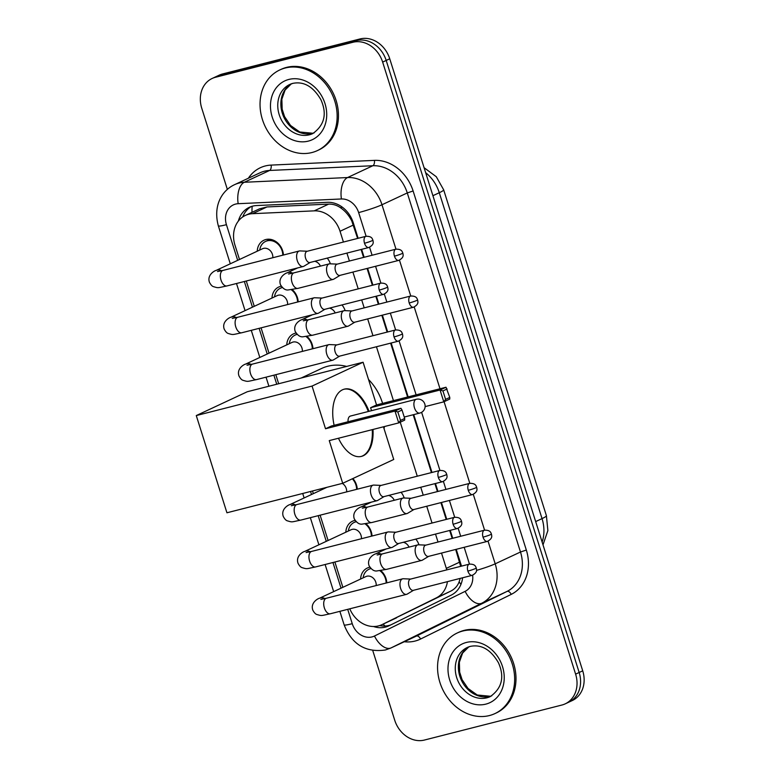 <?xml version="1.0" encoding="UTF-8"?>
<svg xmlns="http://www.w3.org/2000/svg" width="779" height="779" viewBox="0 0 779 779"><rect width="100%" height="100%" fill="white"/><g stroke="black" fill="none" stroke-linecap="round" stroke-linejoin="round"><path stroke-width="1.17" d="M415.801 539.107A14.236 11.88 65 0 1 418.966 544.823M401.039 492.27A14.236 11.88 65 0 1 404.204 497.995M341.971 304.94A14.236 11.88 65 0 1 345.136 310.655M327.209 258.112A14.236 11.88 65 0 1 330.374 263.828M360.599 579.04A15.142 12.639 65 0 1 367.298 568.037A15.142 12.639 65 0 1 369.168 567.365A15.142 12.639 65 0 1 369.84 567.219M380.853 570.627A15.142 12.639 65 0 1 386.803 582.858M345.827 532.213A15.142 12.639 65 0 1 352.536 521.2A15.142 12.639 65 0 1 354.406 520.538A15.142 12.639 65 0 1 355.078 520.391M366.081 523.79A15.142 12.639 65 0 1 372.041 536.02M352.897 478.54A15.142 12.639 65 0 1 357.269 489.193M286.769 344.873A15.142 12.639 65 0 1 293.469 333.87A15.142 12.639 65 0 1 295.338 333.208A15.142 12.639 65 0 1 296.01 333.052M307.023 336.46A15.142 12.639 65 0 1 312.973 348.69M271.998 298.045A15.142 12.639 65 0 1 278.697 287.042A15.142 12.639 65 0 1 280.576 286.37A15.142 12.639 65 0 1 281.248 286.224M292.252 289.632A15.142 12.639 65 0 1 298.211 301.853M257.236 251.208A15.142 12.639 65 0 1 263.935 240.205A15.142 12.639 65 0 1 265.805 239.533A15.142 12.639 65 0 1 283.439 255.025M357.61 238.432L351.757 220.924C349.119 215.705 345.672 211.518 341.397 208.382C337.511 205.403 333.266 203.981 328.65 204.117L267.002 206.941L259.524 208.83L245.385 215.423A26.69 22.279 -115 0 0 234.976 245.142L239.504 259.495M343.432 242.035L340.043 231.266A26.69 22.279 -115 0 0 314.229 210.856L252.581 213.68A26.69 22.279 -115 0 0 248.686 214.254A26.69 22.279 -115 0 0 245.385 215.423M460.681 566.391L455.676 549.468M452.19 538.416L449.687 530.48M446.201 519.427L440.904 502.63M437.428 491.578L434.925 483.642M431.439 472.6L413.201 414.749M407.612 397.027L390.62 343.14M387.134 332.097L381.846 315.3M378.36 304.248L375.858 296.312M372.372 285.26L367.075 268.463M363.589 257.421L361.086 249.475M349.781 608.818A26.69 22.279 -115 0 0 381.778 624.739L450.681 591.164C454.702 589.128 457.526 586.022 459.143 581.825L460.233 578.388M446.766 569.877A26.69 22.279 -115 0 0 446.328 568.358L441.508 553.071M438.022 542.028L435.519 534.082M432.033 523.04L426.736 506.243M423.25 495.191L420.748 487.255M417.271 476.203L400.24 422.199M393.444 400.63L376.452 346.752M372.966 335.7L367.669 318.903M364.192 307.861L361.69 299.915M358.204 288.873L352.906 272.075M349.42 261.023L346.918 253.087M381.778 624.739A26.69 22.279 -115 0 0 382.129 624.573L436.259 597.902A26.69 22.279 -115 0 0 447.438 581.64M246.291 281.015L254.266 306.322M261.053 327.852L269.037 353.16M275.815 374.68L278.678 383.745M312.486 490.984L313.333 493.652M320.12 515.182L328.095 540.49M334.882 562.01L342.867 587.327M227.371 189.453L201.742 108.174A26.69 22.279 65 0 1 212.161 78.465A26.69 22.279 65 0 1 215.452 77.287L352.936 42.27A26.69 22.279 65 0 1 382.645 62.096L575.613 674.137L579.167 672.481A26.69 22.279 65 0 1 568.758 702.2A26.69 22.279 65 0 0 579.167 672.481L386.189 60.441L579.167 672.481L582.721 670.826A26.69 22.279 65 0 1 572.302 700.535L565.203 703.856A26.69 22.279 65 0 1 561.902 705.034L424.419 740.05A26.69 22.279 65 0 1 394.719 720.215L372.761 650.572M352.936 42.27L356.49 40.605A26.69 22.279 65 0 1 386.189 60.441A26.69 22.279 65 0 0 356.49 40.605L219.006 75.631L356.49 40.605L360.034 38.95A26.69 22.279 65 0 1 389.743 58.785L582.721 670.826M212.161 78.465L215.705 76.8A26.69 22.279 65 0 1 219.006 75.631A26.69 22.279 65 0 0 215.705 76.8L219.259 75.144A26.69 22.279 65 0 1 222.551 73.966L360.034 38.95M358.145 238.296L353.238 222.726A26.69 22.279 -115 0 0 327.423 202.316L256.534 205.559A26.69 22.279 -115 0 0 252.639 206.133A26.69 22.279 -115 0 0 249.338 207.311A26.69 22.279 -115 0 0 238.374 221.07M242.707 216.961A26.69 22.279 65 0 1 251.159 206.581M575.613 674.137A26.69 22.279 65 0 1 565.203 703.856M461.509 566.129A26.69 22.279 -115 0 0 461.334 565.564L456.212 549.322M452.735 538.279L450.223 530.343M446.747 519.291L441.45 502.494M437.964 491.442L435.461 483.506M431.975 472.454L413.737 414.613M408.147 396.881L391.165 343.003M387.679 331.961L382.382 315.164M378.896 304.112L376.393 296.176M372.907 285.124L367.62 268.327M364.134 257.274L361.631 249.338M373.511 626.511A26.69 22.279 -115 0 0 388.672 625.946A26.69 22.279 -115 0 0 389.023 625.771L451.265 595.107A26.69 22.279 -115 0 0 462.59 577.784M390.97 624.816A26.69 22.279 65 0 1 379.655 625.576M311.921 152.538A44.481 37.139 65 0 1 263.565 122.78A44.481 37.139 65 0 1 279.768 69.964A44.481 37.139 65 0 1 285.26 68.007A44.481 37.139 65 0 1 333.616 97.774A44.481 37.139 65 0 1 317.413 150.581A44.481 37.139 65 0 1 311.921 152.538M279.768 69.964L281.102 69.341A44.481 37.139 65 0 1 286.594 67.383A44.481 37.139 65 0 1 334.941 97.151A44.481 37.139 65 0 1 318.747 149.958L317.413 150.581M489.436 715.55A44.481 37.139 65 0 1 441.089 685.793A44.481 37.139 65 0 1 457.283 632.976A44.481 37.139 65 0 1 462.784 631.019A44.481 37.139 65 0 1 511.131 660.787A44.481 37.139 65 0 1 494.928 713.593A44.481 37.139 65 0 1 489.436 715.55M457.283 632.976L458.617 632.353A44.481 37.139 65 0 1 464.109 630.396A44.481 37.139 65 0 1 512.465 660.164A44.481 37.139 65 0 1 496.262 712.97L494.928 713.593M301.191 378.01L321.824 368.37A48.931 40.849 65 0 1 327.871 366.218A48.931 40.849 65 0 1 346.636 366.432M368.525 379.49A48.931 40.849 65 0 1 382.577 403.395M384.417 426.551A48.931 40.849 65 0 1 384.057 428.732M372.985 429.463A34.695 18.862 -104.3 0 1 361.466 456.387A34.695 18.862 -104.3 0 1 338.466 438.256M329.254 440.602L398.712 422.909L394.982 411.069L325.515 428.762L312.058 386.072L196.279 415.567L226.932 512.777L342.711 483.292L329.254 440.602M400.513 420.436L404.691 418.489L404.661 420.134L398.712 422.909L400.513 420.436L397.855 411.984L394.982 411.069L400.932 408.293L331.464 425.986L325.515 428.762M334.123 425.315A34.695 18.862 -104.3 0 1 344.337 389.14A34.695 18.862 -104.3 0 1 369.032 411.312M342.711 483.292L393.746 459.464L383.443 426.795M312.058 386.072L363.092 362.245L376.549 404.934L370.6 407.709L371.534 410.679M363.092 362.245L247.313 391.73L196.279 415.567M397.855 411.984L402.022 410.027L400.932 408.293M404.691 418.489L402.022 410.027M376.549 404.934L446.016 387.241L449.775 397.426L449.746 399.072L443.796 401.847L425.13 406.609M370.6 407.709L440.067 390.016L446.016 387.241M449.775 397.426L445.598 399.374L443.796 401.847L440.067 390.016L442.939 390.922L445.598 399.374M447.107 388.974L442.939 390.922M420.154 412.938A7.118 3.866 -104.3 0 1 419.784 413.074A7.118 3.866 -104.3 0 1 414.477 407.836A7.118 3.866 -104.3 0 1 415.889 399.413A7.118 3.866 -104.3 0 1 416.268 399.286L350.423 416.054A7.118 3.866 75.7 0 0 350.044 416.19A7.118 3.866 75.7 0 0 348.067 421.76M372.255 429.648A34.695 18.862 -104.3 0 1 362.576 455.919A34.695 18.862 -104.3 0 1 361.105 456.475M343.977 389.237A34.695 18.862 -104.3 0 1 368.311 411.497M282.796 255.191A13.35 11.14 -115 0 0 267.236 240.828A13.35 11.14 -115 0 0 265.581 241.422A13.35 11.14 -115 0 0 259.894 249.202L259.738 250.04M272.816 257.732A8.004 6.69 -115 0 0 263.506 248.394A8.004 6.69 -115 0 0 262.513 248.744L216.007 270.459A8.004 6.69 -115 0 1 217 270.109A8.004 6.69 -115 0 1 221.635 270.761M307.316 251.237L299.993 250.916A8.004 4.353 75.7 0 0 299.282 250.984A8.004 4.353 75.7 0 0 298.863 251.14A8.004 4.353 75.7 0 0 297.266 260.614A8.004 4.353 75.7 0 0 303.235 266.506A8.004 4.353 75.7 0 0 303.664 266.36A8.004 4.353 75.7 0 0 303.898 266.233A8.004 4.353 75.7 0 0 304.122 266.077M364.514 243.252A5.784 3.145 75.7 0 1 365.974 236.3L307.072 251.305A5.784 3.145 75.7 0 0 306.77 251.413A5.784 3.145 75.7 0 0 305.611 258.248A5.784 3.145 75.7 0 0 309.925 262.513L368.827 247.508C374.699 244.421 373.044 241.694 372.917 240.166A5.784 0.497 -17.5 0 1 372.099 240.701A5.784 0.497 162.5 0 1 364.514 243.252A5.784 3.145 75.7 0 0 368.827 247.508M282.358 287.578A13.35 11.14 -115 0 0 281.998 287.665A13.35 11.14 -115 0 0 280.352 288.249A13.35 11.14 -115 0 0 274.656 296.039L274.5 296.877M287.587 304.56A8.004 6.69 -115 0 0 278.269 295.222A8.004 6.69 -115 0 0 277.285 295.572L230.779 317.296A8.004 6.69 -115 0 1 231.762 316.936A8.004 6.69 -115 0 1 236.397 317.589M322.087 298.075L314.765 297.753A8.004 4.353 75.7 0 0 314.054 297.821A8.004 4.353 75.7 0 0 313.635 297.977A8.004 4.353 75.7 0 0 312.038 307.442A8.004 4.353 75.7 0 0 318.007 313.343A8.004 4.353 75.7 0 0 318.426 313.187A8.004 4.353 75.7 0 0 318.66 313.061A8.004 4.353 75.7 0 0 318.884 312.915M379.285 290.08A5.784 3.145 75.7 0 1 380.736 283.128L321.834 298.133A5.784 3.145 75.7 0 0 321.532 298.24A5.784 3.145 75.7 0 0 320.383 305.086A5.784 3.145 75.7 0 0 324.697 309.341L383.589 294.335C389.461 291.249 387.815 288.522 387.679 286.993A5.784 0.497 -17.5 0 1 386.871 287.539A5.784 0.497 162.5 0 1 379.285 290.08A5.784 3.145 75.7 0 0 383.589 294.335M297.559 302.018A13.35 11.14 -115 0 0 291.346 289.778M297.13 334.415A13.35 11.14 -115 0 0 296.76 334.493A13.35 11.14 -115 0 0 295.114 335.087A13.35 11.14 -115 0 0 289.428 342.867L289.272 343.705M302.349 351.397A8.004 6.69 -115 0 0 293.04 342.059A8.004 6.69 -115 0 0 292.047 342.409L245.541 364.124A8.004 6.69 -115 0 1 246.534 363.774A8.004 6.69 -115 0 1 251.169 364.426M336.849 344.902L329.527 344.581A8.004 4.353 75.7 0 0 328.816 344.659A8.004 4.353 75.7 0 0 328.397 344.805A8.004 4.353 75.7 0 0 326.8 354.279A8.004 4.353 75.7 0 0 332.769 360.171A8.004 4.353 75.7 0 0 333.198 360.025A8.004 4.353 75.7 0 0 333.431 359.898A8.004 4.353 75.7 0 0 333.655 359.742M394.047 336.918A5.784 3.145 75.7 0 1 395.508 329.965L336.606 344.97A5.784 3.145 75.7 0 0 336.304 345.078A5.784 3.145 75.7 0 0 335.145 351.913A5.784 3.145 75.7 0 0 339.459 356.178L398.361 341.173C404.233 338.086 402.577 335.359 402.451 333.831A5.784 0.497 -17.5 0 1 401.633 334.366A5.784 0.497 162.5 0 1 394.047 336.918A5.784 3.145 75.7 0 0 398.361 341.173M312.33 348.856A13.35 11.14 -115 0 0 306.108 336.606M381.155 485.405L373.832 485.083A8.004 4.353 75.7 0 0 373.122 485.151A8.004 4.353 75.7 0 0 372.693 485.307A8.004 4.353 75.7 0 0 371.106 494.782A8.004 4.353 75.7 0 0 377.075 500.673A8.004 4.353 75.7 0 0 377.494 500.517A8.004 4.353 75.7 0 0 377.727 500.4A8.004 4.353 75.7 0 0 377.951 500.245M438.343 477.41A5.784 3.145 75.7 0 1 439.804 470.467L380.902 485.463A5.784 3.145 75.7 0 0 380.6 485.58A5.784 3.145 75.7 0 0 379.451 492.416A5.784 3.145 75.7 0 0 383.755 496.671L442.657 481.675C448.529 478.588 446.873 475.852 446.747 474.333A5.784 0.497 -17.5 0 1 445.939 474.869A5.784 0.497 162.5 0 1 438.343 477.41A5.784 3.145 75.7 0 0 442.657 481.675M356.626 489.358A13.35 11.14 -115 0 0 352.332 478.803M346.655 491.9A8.004 6.69 -115 0 0 342.302 483.399M356.188 521.745A13.35 11.14 -115 0 0 355.828 521.833A13.35 11.14 -115 0 0 354.182 522.417A13.35 11.14 -115 0 0 348.495 530.197L348.34 531.044M361.417 538.727A8.004 6.69 -115 0 0 352.108 529.389A8.004 6.69 -115 0 0 351.115 529.739L304.608 551.464A8.004 6.69 -115 0 1 305.602 551.104A8.004 6.69 -115 0 1 310.227 551.756M395.917 532.232L388.594 531.911A8.004 4.353 75.7 0 0 387.884 531.989A8.004 4.353 75.7 0 0 387.465 532.135A8.004 4.353 75.7 0 0 385.868 541.609A8.004 4.353 75.7 0 0 391.837 547.51A8.004 4.353 75.7 0 0 392.256 547.355A8.004 4.353 75.7 0 0 392.499 547.228A8.004 4.353 75.7 0 0 392.723 547.082M453.115 524.248A5.784 3.145 75.7 0 1 454.576 517.295L395.674 532.3A5.784 3.145 75.7 0 0 395.362 532.408A5.784 3.145 75.7 0 0 394.213 539.253A5.784 3.145 75.7 0 0 398.527 543.508L457.429 528.503C463.291 525.416 461.645 522.69 461.509 521.161A5.784 0.497 -17.5 0 1 460.701 521.706A5.784 0.497 162.5 0 1 453.115 524.248A5.784 3.145 75.7 0 0 457.429 528.503M371.398 536.186A13.35 11.14 -115 0 0 365.176 523.936M370.96 568.582A13.35 11.14 -115 0 0 370.6 568.66A13.35 11.14 -115 0 0 368.944 569.254A13.35 11.14 -115 0 0 363.257 577.035L363.102 577.872M376.189 585.565A8.004 6.69 -115 0 0 366.87 576.226A8.004 6.69 -115 0 0 365.877 576.577L319.38 598.291A8.004 6.69 -115 0 1 320.364 597.941A8.004 6.69 -115 0 1 324.999 598.593M410.689 579.07L403.356 578.748A8.004 4.353 75.7 0 0 402.655 578.816A8.004 4.353 75.7 0 0 402.227 578.972A8.004 4.353 75.7 0 0 400.63 588.447A8.004 4.353 75.7 0 0 406.609 594.338A8.004 4.353 75.7 0 0 407.027 594.192A8.004 4.353 75.7 0 0 407.261 594.065A8.004 4.353 75.7 0 0 407.485 593.91M467.877 571.085A5.784 3.145 75.7 0 1 469.338 564.132L410.436 579.128A5.784 3.145 75.7 0 0 410.134 579.245A5.784 3.145 75.7 0 0 408.975 586.081A5.784 3.145 75.7 0 0 413.289 590.346L472.191 575.34C478.063 572.253 476.407 569.527 476.281 567.998A5.784 0.497 -17.5 0 1 475.472 568.534A5.784 0.497 162.5 0 1 467.877 571.085A5.784 3.145 75.7 0 0 472.191 575.34M386.16 583.023A13.35 11.14 -115 0 0 379.948 570.773M337.249 264.13L329.926 263.808A8.004 4.353 75.7 0 0 329.215 263.877A8.004 4.353 75.7 0 0 328.787 264.032A8.004 4.353 75.7 0 0 327.199 273.507A8.004 4.353 75.7 0 0 333.169 279.398A8.004 4.353 75.7 0 0 333.587 279.242A8.004 4.353 75.7 0 0 333.821 279.116A8.004 4.353 75.7 0 0 334.045 278.97M394.437 256.135A5.784 3.145 75.7 0 1 395.898 249.183L336.995 264.188A5.784 3.145 75.7 0 0 336.694 264.295A5.784 3.145 75.7 0 0 335.545 271.141A5.784 3.145 75.7 0 0 339.848 275.396L398.751 260.39C404.622 257.304 402.967 254.577 402.84 253.048A5.784 0.497 -17.5 0 1 402.032 253.594A5.784 0.497 162.5 0 1 394.437 256.135A5.784 3.145 75.7 0 0 398.751 260.39M320.442 266.116A8.004 6.69 -115 0 0 314.706 261.286M352.011 310.957L344.688 310.636A8.004 4.353 75.7 0 0 343.977 310.714A8.004 4.353 75.7 0 0 343.558 310.86A8.004 4.353 75.7 0 0 341.962 320.335A8.004 4.353 75.7 0 0 347.931 326.226A8.004 4.353 75.7 0 0 348.359 326.08A8.004 4.353 75.7 0 0 348.593 325.953A8.004 4.353 75.7 0 0 348.817 325.807M409.209 302.973A5.784 3.145 75.7 0 1 410.669 296.02L351.767 311.025A5.784 3.145 75.7 0 0 351.456 311.133A5.784 3.145 75.7 0 0 350.307 317.978A5.784 3.145 75.7 0 0 354.62 322.233L413.522 307.228C419.384 304.141 417.739 301.415 417.612 299.886A5.784 0.497 -17.5 0 1 416.794 300.431A5.784 0.497 162.5 0 1 409.209 302.973A5.784 3.145 75.7 0 0 413.522 307.228M335.213 312.944A8.004 6.69 -115 0 0 329.478 308.124M411.078 498.297L403.756 497.976A8.004 4.353 75.7 0 0 403.045 498.044A8.004 4.353 75.7 0 0 402.626 498.19A8.004 4.353 75.7 0 0 401.029 507.665A8.004 4.353 75.7 0 0 406.998 513.565A8.004 4.353 75.7 0 0 407.417 513.41A8.004 4.353 75.7 0 0 407.651 513.283A8.004 4.353 75.7 0 0 407.875 513.137M468.276 490.303A5.784 3.145 75.7 0 1 469.727 483.35L410.825 498.356A5.784 3.145 75.7 0 0 410.523 498.463A5.784 3.145 75.7 0 0 409.374 505.308A5.784 3.145 75.7 0 0 413.688 509.563L472.59 494.558C478.452 491.471 476.806 488.745 476.67 487.216A5.784 0.497 -17.5 0 1 475.862 487.761A5.784 0.497 162.5 0 1 468.276 490.303A5.784 3.145 75.7 0 0 472.59 494.558M394.271 500.274A8.004 6.69 -115 0 0 388.546 495.454M425.84 545.125L418.518 544.803A8.004 4.353 75.7 0 0 417.807 544.881A8.004 4.353 75.7 0 0 417.388 545.027A8.004 4.353 75.7 0 0 415.791 554.502A8.004 4.353 75.7 0 0 421.76 560.393A8.004 4.353 75.7 0 0 422.189 560.247A8.004 4.353 75.7 0 0 422.422 560.12A8.004 4.353 75.7 0 0 422.646 559.965M483.038 537.14A5.784 3.145 75.7 0 1 484.499 530.187L425.597 545.193A5.784 3.145 75.7 0 0 425.295 545.3A5.784 3.145 75.7 0 0 424.136 552.136A5.784 3.145 75.7 0 0 428.45 556.401L487.352 541.395C493.224 538.308 491.568 535.582 491.442 534.053A5.784 0.497 -17.5 0 1 490.624 534.589A5.784 0.497 162.5 0 1 483.038 537.14A5.784 3.145 75.7 0 0 487.352 541.395M409.043 547.111A8.004 6.69 -115 0 0 403.308 542.291M267.002 206.941L252.581 213.68M384.953 626.043A26.69 14.694 -116.2 0 1 383.239 624.057M352.527 220.72A26.69 2.298 162.5 0 1 351.757 220.924M341.397 208.382A26.69 13.895 -92.6 0 1 341.358 206.503M252.007 212.336A26.69 13.895 -92.6 0 1 252.162 206.269M460.944 584.377A26.69 14.694 -116.2 0 1 459.143 581.825M328.65 204.117L314.229 210.856M353.384 225.034L340.043 231.266M459.668 562.126L446.328 568.358M450.681 591.164L436.259 597.902M396.56 617.835L382.129 624.573M546.41 515.698A31.141 2.678 162.5 0 1 542.038 518.61L439.288 192.725A31.141 2.678 -17.5 0 0 443.66 189.813L546.41 515.698L547.871 530.577L543.002 544.881M542.116 542.067A35.591 29.709 -115 0 0 542.038 518.61L535.66 521.589M432.91 195.704L439.288 192.725A35.591 29.709 -115 0 0 425.665 172.714M222.551 73.966L215.452 77.287M389.743 58.785L382.645 62.096M366.101 236.261L358.642 212.579A17.79 14.859 -115 0 0 341.426 198.976L238.17 203.699A17.79 14.859 -115 0 0 235.579 204.088A17.79 14.859 -115 0 0 226.436 224.683L237.683 260.342M234.722 184.604A35.591 29.709 65 0 1 239.124 183.036A35.591 29.709 65 0 1 244.304 182.267L269.602 170.455A35.591 29.709 -115 0 0 264.412 171.224A35.591 29.709 -115 0 0 260.02 172.792L234.722 184.604C222.463 190.105 212.735 205.072 218.344 225.891A17.79 1.529 -17.5 0 0 226.436 224.683M347.716 609.344L352.244 623.687A17.79 14.859 -115 0 0 372.05 636.91A17.79 14.859 -115 0 0 374.475 636.015L465.141 591.349A17.79 14.859 -115 0 0 472.639 575.204M488.053 541.162L495.201 563.821A35.591 29.709 65 0 1 481.782 603.209L391.116 647.885A35.591 29.709 65 0 1 390.649 648.109L415.947 636.297A35.591 29.709 -115 0 0 416.414 636.073L507.071 591.397A35.591 29.709 -115 0 0 520.489 552.009L407.281 192.939A35.591 29.709 -115 0 0 372.859 165.732L269.602 170.455A4.45 2.318 87.4 0 0 271.141 165.099L374.397 160.377A40.041 33.429 65 0 1 413.113 190.982L526.331 550.052A40.041 33.429 65 0 1 511.238 594.367L420.572 639.033A40.041 33.429 65 0 1 404.291 641.74M420.572 639.033A4.45 2.444 63.8 0 0 416.414 636.073L391.116 647.885A17.79 9.796 -116.2 0 1 374.475 636.015M248.365 178.235A40.041 33.429 65 0 1 265.298 165.956A40.041 33.429 65 0 1 271.141 165.099M238.17 203.699A17.79 9.26 -92.6 0 1 244.304 182.267L347.57 177.544L372.859 165.732A4.45 2.318 87.4 0 0 374.397 160.377M341.426 198.976A17.79 9.26 -92.6 0 1 347.57 177.544A35.591 29.709 65 0 1 381.983 204.75L407.281 192.939L413.113 190.982M465.141 591.349A17.79 9.796 -116.2 0 0 481.782 603.209L507.071 591.397A4.45 2.444 63.8 0 1 511.238 594.367M476.514 570.374A17.79 1.529 -17.5 0 0 495.201 563.821L520.489 552.009L526.331 550.052M358.642 212.579A17.79 1.529 -17.5 0 0 381.983 204.75L395.985 249.163M399.461 260.167L410.757 296.001M414.224 307.004L440.008 388.77M444.088 401.721L469.825 483.331M473.291 494.334L484.587 530.168M244.353 281.511L252.445 307.179M259.115 328.339L267.216 354.007M273.887 375.176L276.74 384.232M310.558 491.481L311.512 494.509M318.183 515.669L326.274 541.337M332.954 562.506L341.046 588.174M469.474 564.093L464.177 547.296M460.691 536.254L458.169 528.259M454.702 517.266L449.405 500.469M445.919 489.416L443.407 481.432M439.94 470.428L421.614 412.325M416.113 394.856L399.101 340.929M395.635 329.936L390.337 313.129M386.861 302.086L384.339 294.092M380.873 283.098L375.575 266.301M372.089 255.249L369.577 247.264M390.649 648.109L385.313 650.007C365.594 652.744 351.865 644.369 344.152 624.894A17.79 1.529 -17.5 0 0 352.244 623.687M289.778 84.463L292.846 83.363C303.917 81.152 313.275 86.615 320.929 99.741C327.229 113.919 324.492 125.195 312.73 133.599A27.119 22.64 65 0 1 309.38 134.796A27.119 22.64 65 0 1 279.904 116.655A27.119 22.64 65 0 1 289.778 84.463A27.119 22.64 65 0 1 292.592 83.411M308.309 141.116A32.455 27.099 65 0 1 272.192 116.996A32.455 27.099 65 0 1 288.863 79.439A32.455 27.099 65 0 1 324.989 103.549A32.455 27.099 65 0 1 308.309 141.116M291.365 83.811L285.085 90.062L281.852 99.225L282.164 109.206L284.588 116.665L290.528 125.458L299.73 131.992L312.769 133.248L314.249 132.8A27.119 22.64 65 0 1 312.486 133.345A27.119 22.64 65 0 1 283.41 116.178A27.119 22.64 65 0 1 291.327 83.82M467.293 647.476L470.36 646.375C481.432 644.165 490.799 649.628 498.443 662.754C504.743 676.932 502.007 688.217 490.244 696.611A27.119 22.64 65 0 1 486.894 697.809A27.119 22.64 65 0 1 457.419 679.668A27.119 22.64 65 0 1 467.293 647.476A27.119 22.64 65 0 1 470.117 646.424M485.833 704.128A32.455 27.099 65 0 1 449.707 680.009A32.455 27.099 65 0 1 466.387 642.451A32.455 27.099 65 0 1 502.504 666.561A32.455 27.099 65 0 1 485.833 704.128M491.724 695.832A27.119 22.64 65 0 1 490.001 696.358A27.119 22.64 65 0 1 460.925 679.191A27.119 22.64 65 0 1 468.851 646.833L462.599 653.075L459.367 662.238L459.678 672.219L462.103 679.678L468.043 688.47L477.254 695.004L490.283 696.26L491.763 695.813M217.487 271.569L223.018 270.41A8.004 4.353 75.7 0 0 221.002 280.041A8.004 4.353 75.7 0 0 221.158 280.518A8.004 4.353 75.7 0 0 226.971 285.932L303.235 266.506M232.269 318.407L237.79 317.248A8.004 4.353 75.7 0 0 235.764 326.868A8.004 4.353 75.7 0 0 235.93 327.346A8.004 4.353 75.7 0 0 241.743 332.769L318.007 313.343M247.021 365.234L252.552 364.085A8.004 4.353 75.7 0 0 250.536 373.706A8.004 4.353 75.7 0 0 250.692 374.183A8.004 4.353 75.7 0 0 256.505 379.597L332.769 360.171M295.465 504.928A8.004 6.69 -115 0 0 290.83 504.276A8.004 6.69 -115 0 0 289.846 504.626L326.917 487.313M291.327 505.737L296.848 504.578A8.004 4.353 75.7 0 0 294.832 514.208A8.004 4.353 75.7 0 0 294.998 514.676A8.004 4.353 75.7 0 0 300.801 520.099L377.075 500.673M306.089 552.574L311.619 551.415A8.004 4.353 75.7 0 0 309.604 561.036A8.004 4.353 75.7 0 0 309.76 561.513A8.004 4.353 75.7 0 0 315.573 566.937L391.837 547.51M320.86 599.402L326.382 598.243A8.004 4.353 75.7 0 0 324.366 607.873A8.004 4.353 75.7 0 0 324.522 608.341A8.004 4.353 75.7 0 0 330.335 613.764L406.609 594.338M292.661 273.176A8.004 6.69 -115 0 0 288.026 272.523A8.004 6.69 -115 0 0 287.042 272.884L297.617 267.937M288.532 273.994L294.043 272.835A8.004 4.353 75.7 0 0 292.028 282.456A8.004 4.353 75.7 0 0 292.183 282.933A8.004 4.353 75.7 0 0 297.997 288.357L333.169 279.398M307.423 320.013A8.004 6.69 -115 0 0 302.797 319.361A8.004 6.69 -115 0 0 301.804 319.711L312.389 314.774M303.304 320.821L308.815 319.672A8.004 4.353 75.7 0 0 306.799 329.293A8.004 4.353 75.7 0 0 306.955 329.77A8.004 4.353 75.7 0 0 312.769 335.184L347.931 326.226M366.49 507.343A8.004 6.69 -115 0 0 361.855 506.691A8.004 6.69 -115 0 0 360.872 507.051L371.456 502.104M362.362 508.161L367.883 507.002A8.004 4.353 75.7 0 0 365.857 516.623A8.004 4.353 75.7 0 0 366.023 517.1A8.004 4.353 75.7 0 0 371.826 522.524L406.998 513.565M381.252 554.181A8.004 6.69 -115 0 0 376.627 553.528A8.004 6.69 -115 0 0 375.634 553.879L386.218 548.942M377.133 554.989L382.645 553.83A8.004 4.353 75.7 0 0 380.629 563.46A8.004 4.353 75.7 0 0 380.785 563.928A8.004 4.353 75.7 0 0 386.598 569.352L421.76 560.393M443.66 189.813L436.269 176.706L424.088 167.699M218.344 225.891L230.292 263.789M236.504 283.507L245.054 310.626M251.276 330.335L259.826 357.454M266.038 377.172L268.901 386.238M302.71 493.477L304.122 497.956M310.344 517.675L318.893 544.794M325.106 564.502L333.655 591.621M339.868 611.34L344.152 624.894M404.233 417.038L419.784 413.074A7.118 7.118 0 0 0 424.808 404.038A7.118 7.118 0 0 0 416.268 399.286M365.974 236.3C372.372 236.125 372.304 239.231 372.917 240.166M265.581 241.422L270.109 239.309M216.007 270.459C215.014 270.498 206.815 274.724 209.434 282.271C210.749 284.744 212.054 286.195 213.349 286.614C218.889 288.24 217.137 287.938 226.971 285.932M310.178 262.445L303.898 266.233M223.018 270.41L299.282 250.984M380.736 283.128C387.134 282.962 387.066 286.068 387.679 286.993M280.352 288.249L282.183 287.393M230.779 317.296C229.776 317.335 221.577 321.552 224.196 329.108C225.511 331.581 226.816 333.022 228.111 333.441C233.661 335.077 231.908 334.766 241.743 332.769M324.94 309.282L318.66 313.061M237.79 317.248L314.054 297.821M395.508 329.965C401.906 329.79 401.837 332.896 402.451 333.831M295.114 335.087L296.945 334.23M245.541 364.124C244.548 364.163 236.349 368.389 238.968 375.936C240.283 378.419 241.587 379.86 242.882 380.279C248.423 381.914 246.67 381.603 256.505 379.597M339.712 356.11L333.431 359.898M252.552 364.085L328.816 344.659M439.804 470.467C446.201 470.292 446.133 473.398 446.747 474.333M289.846 504.626C288.843 504.665 280.644 508.891 283.264 516.438C284.578 518.911 285.883 520.362 287.178 520.781C292.729 522.407 290.966 522.105 300.801 520.099M384.008 496.613L377.727 500.4M296.848 504.578L373.122 485.151M454.576 517.295C460.973 517.129 460.895 520.236 461.509 521.161M354.182 522.417L356.013 521.56M304.608 551.464C303.606 551.493 295.407 555.719 298.036 563.275C299.34 565.749 300.645 567.19 301.95 567.609C307.491 569.245 305.738 568.933 315.573 566.937M398.77 543.44L392.499 547.228M311.619 551.415L387.884 531.989M469.338 564.132C475.735 563.957 475.667 567.063 476.281 567.998M368.944 569.254L370.775 568.397M319.38 598.291C318.377 598.33 310.178 602.556 312.798 610.103C314.112 612.576 315.417 614.027 316.712 614.446C322.263 616.072 320.5 615.77 330.335 613.764M413.542 590.278L407.261 594.065M326.382 598.243L402.655 578.816M395.898 249.183C402.295 249.017 402.227 252.123 402.84 253.048M297.997 288.357L288.026 289.983C285.309 290.226 282.787 288.464 280.459 284.695C277.84 277.139 286.039 272.923 287.042 272.884M340.102 275.338L333.821 279.116M294.043 272.835L329.215 263.877M410.669 296.02C417.067 295.854 416.989 298.951 417.612 299.886M312.769 335.184L302.797 336.82C300.081 337.064 297.559 335.291 295.231 331.523C292.602 323.976 300.801 319.75 301.804 319.711M354.864 322.165L348.593 325.953M308.815 319.672L343.977 310.714M469.727 483.35C476.125 483.184 476.057 486.291 476.67 487.216M371.826 522.524L361.865 524.15C359.148 524.394 356.616 522.631 354.289 518.863C351.67 511.306 359.869 507.08 360.872 507.051M413.931 509.505L407.651 513.283M367.883 507.002L403.045 498.044M484.499 530.187C490.897 530.012 490.828 533.118 491.442 534.053M386.598 569.352L376.627 570.988C373.91 571.231 371.388 569.459 369.061 565.69C366.442 558.144 374.631 553.918 375.634 553.879M428.703 556.333L422.422 560.12M382.645 553.83L417.807 544.881"/></g></svg>
